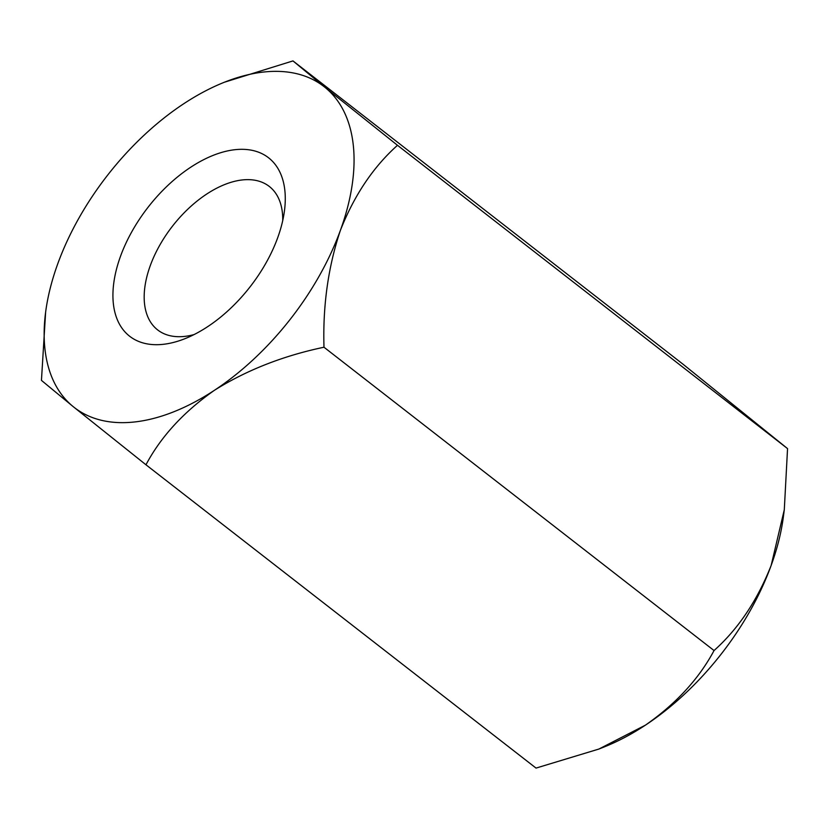 <?xml version="1.0" encoding="UTF-8"?>
<svg xmlns="http://www.w3.org/2000/svg" width="829" height="829" viewBox="0 0 829 829"><rect width="100%" height="100%" fill="white"/><g stroke="black" fill="none" stroke-linecap="round" stroke-linejoin="round"><path stroke-width="1.24" d="M784.296 509.742L783.374 516.809A203.312 116.319 127.9 0 1 771.167 565.409A203.312 116.319 127.9 0 1 645.408 725.157A203.312 116.319 127.9 0 1 604.538 746.794L598.88 749.053L645.408 725.157C675.894 703.904 698.774 679.034 714.049 650.547C738.297 628.879 757.333 600.497 771.167 565.409L784.296 509.742L787.55 448.613L683.034 364.221L292.969 60.911L224.462 82.206A203.312 116.319 127.9 0 1 324.864 87.263L292.969 60.911M323.984 347.227C322.73 305.725 328.191 266.793 340.367 230.431C354.17 195.416 373.205 167.033 397.485 145.293L324.864 87.263A203.312 116.319 127.9 0 1 340.367 230.431A203.312 116.319 127.9 0 1 214.618 390.169C246.659 370.128 283.114 355.817 323.984 347.227L714.049 650.547M787.55 448.613L397.485 145.293M145.966 464.779C160.95 436.582 183.831 411.712 214.618 390.169A203.312 116.319 127.9 0 1 73.346 406.749L145.966 464.779L536.031 768.089L598.88 749.053M45.626 312.191L41.45 380.387L73.346 406.749A203.312 116.319 127.9 0 1 45.626 312.191A203.312 116.319 127.9 0 1 57.833 263.591A203.312 116.319 127.9 0 1 183.592 103.843A203.312 116.319 127.9 0 1 224.462 82.206M282.72 220.597A90.9 52.009 -52.1 0 0 269.259 186.421A90.9 52.009 -52.1 0 0 241.923 179.986A90.9 52.009 -52.1 0 0 159.593 245.498A90.9 52.009 -52.1 0 0 157.665 329.932A90.9 52.009 -52.1 0 0 185.002 336.356A90.9 52.009 -52.1 0 0 194.11 334.553M277.674 237.788A113.076 64.693 127.9 0 1 185.002 338.667A113.076 64.693 127.9 0 1 113.967 281.642A113.076 64.693 127.9 0 1 211.696 155.966A113.076 64.693 127.9 0 1 284.461 210.753A113.076 64.693 127.9 0 1 277.674 237.788"/></g></svg>
